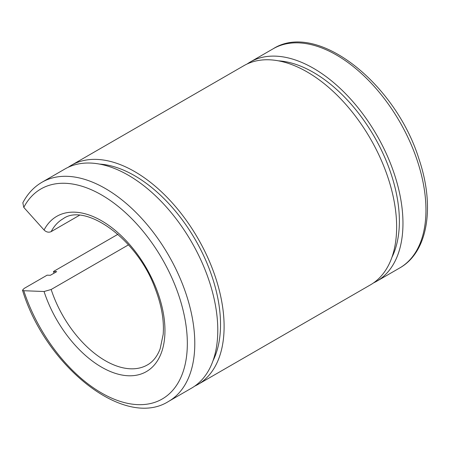 <?xml version="1.0" encoding="UTF-8"?>
<svg xmlns="http://www.w3.org/2000/svg" width="450" height="450" viewBox="0 0 450 450"><rect width="100%" height="100%" fill="white"/><g stroke="black" fill="none" stroke-linecap="round" stroke-linejoin="round"><path stroke-width="0.67" d="M79.369 215.342L51.165 231.626C48.701 232.712 46.328 232.172 44.061 230.006L23.782 207.388L22.843 202.787C27.54 193.804 33.936 186.947 42.03 182.222L65.031 168.941A126.551 73.063 -120 0 1 191.576 242.004A126.551 73.063 -120 0 1 191.576 388.131L168.581 401.411A126.551 73.063 -120 0 0 168.581 255.285A126.551 73.063 -120 0 0 42.03 182.222M117.928 234.287L53.454 271.507A126.551 73.063 -120 0 0 54.011 273.189M128.498 244.839L51.165 289.491L44.061 291.51L23.782 290.723L22.5 290.211L24.131 288.439L47.132 275.164L50.372 275.287L56.694 271.637L53.454 271.507M373.511 282.915A126.551 73.063 -120 0 0 376.751 281.227A126.551 73.063 -120 0 0 376.751 135.096A126.551 73.063 -120 0 0 250.2 62.032A126.551 73.063 -120 0 0 247.118 63.996M391.882 257.423A121.489 70.144 -120 0 0 374.22 136.558A121.489 70.144 -120 0 0 278.381 60.829M194.659 386.173A126.551 73.063 -120 0 0 197.899 384.48L370.423 284.878A126.551 73.063 -120 0 0 370.429 138.746A126.551 73.063 -120 0 0 243.877 65.683L71.353 165.291A126.551 73.063 -120 0 0 68.271 167.254M197.899 384.48A126.551 73.063 -120 0 0 197.899 238.354A126.551 73.063 -120 0 0 71.353 165.291M213.036 360.681A121.489 70.144 -120 0 0 195.368 239.816A121.489 70.144 -120 0 0 99.534 164.087M399.746 267.947A126.551 73.063 -120 0 0 399.746 121.821A126.551 73.063 -120 0 0 273.201 48.758C317.154 20.768 395.646 83.458 418.995 159.092C435.026 206.263 428.203 251.989 399.746 267.947L376.751 281.227M51.165 289.491A84.364 48.707 -120 0 0 147.487 364.877C153.062 361.704 157.286 356.338 160.155 348.784L163.181 334.378C164.233 320.58 161.601 305.398 155.289 288.838C137.475 238.714 85.123 202.494 63.124 218.751A84.364 48.707 -120 0 0 51.165 231.626M44.061 291.51A89.64 51.756 -120 0 0 140.844 374.091A89.64 51.756 -120 0 0 140.844 259.189A89.64 51.756 -120 0 0 44.061 230.006M23.782 290.723A121.275 70.02 -120 0 0 154.721 402.368A121.275 70.02 -120 0 0 154.721 246.932A121.275 70.02 -120 0 0 23.782 207.388M22.5 290.211C45.523 366.154 124.442 429.542 168.581 401.411M250.2 62.032L273.201 48.758"/></g></svg>
